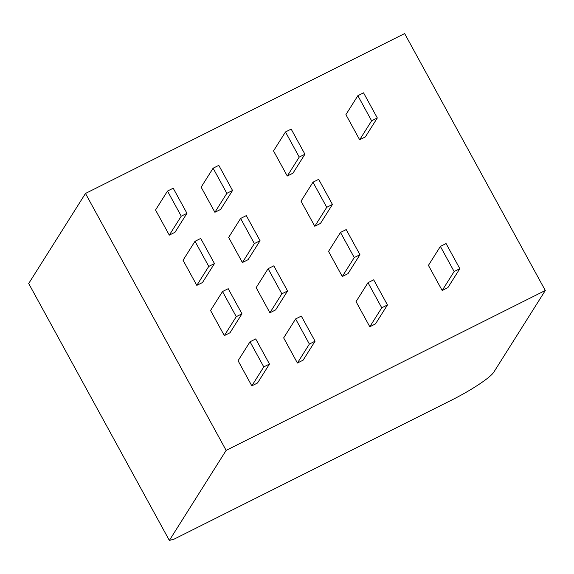 <?xml version="1.0" encoding="UTF-8"?>
<svg xmlns="http://www.w3.org/2000/svg" width="574" height="574" viewBox="0 0 574 574"><rect width="100%" height="100%" fill="white"/><g stroke="black" fill="none" stroke-linecap="round" stroke-linejoin="round"><path stroke-width="0.86" d="M69.648 358.305L169.359 540.428L226.142 450.382L85.483 193.46L28.7 283.513L69.648 358.305M85.483 193.46L404.641 33.572L545.3 290.487L493.798 372.167A41.428 5.898 151.3 0 1 451.616 400.107L174.066 539.151L169.359 540.428M545.3 290.487L226.142 450.382M167.508 191.056L155.547 210.012L169.301 235.132L175.005 232.276L186.959 213.32L173.205 188.2L167.508 191.056L181.255 216.176L186.959 213.32M169.301 235.132L181.255 216.176M213.097 168.211L201.144 187.174L214.898 212.294L220.595 209.438L232.549 190.482L218.794 165.355L213.097 168.211L226.852 193.33L232.549 190.482M214.898 212.294L226.852 193.33M285.479 131.955L273.525 150.912L287.28 176.031L292.977 173.176L304.93 154.219L291.176 129.1L285.479 131.955L299.233 157.075L304.93 154.219M287.28 176.031L299.233 157.075M357.86 95.693L345.907 114.649L359.661 139.769L365.358 136.913L377.312 117.957L363.557 92.837L357.86 95.693L371.615 120.813L377.312 117.957M359.661 139.769L371.615 120.813M195.009 241.295L183.056 260.252L196.81 285.378L202.507 282.523L214.461 263.559L200.713 238.44L195.009 241.295L208.764 266.415L214.461 263.559M196.81 285.378L208.764 266.415M240.606 218.457L228.653 237.414L242.4 262.533L248.104 259.678L260.058 240.721L246.303 215.602L240.606 218.457L254.361 243.577L260.058 240.721M242.4 262.533L254.361 243.577M312.988 182.195L301.027 201.151L314.782 226.271L320.486 223.415L332.439 204.459L318.685 179.339L312.988 182.195L326.735 207.314L332.439 204.459M314.782 226.271L326.735 207.314M222.518 291.542L210.565 310.498L224.319 335.618L230.016 332.762L241.97 313.806L228.215 288.686L222.518 291.542L236.273 316.661L241.97 313.806M224.319 335.618L236.273 316.661M268.108 268.697L256.155 287.653L269.909 312.773L275.606 309.924L287.567 290.961L273.812 265.841L268.108 268.697L281.863 293.816L287.567 290.961M269.909 312.773L281.863 293.816M340.49 232.434L328.536 251.398L342.291 276.517L347.988 273.662L359.941 254.705L346.194 229.578L340.49 232.434L354.244 257.561L359.941 254.705M342.291 276.517L354.244 257.561M250.027 341.781L238.067 360.737L251.821 385.857L257.525 383.001L269.479 364.045L255.724 338.925L250.027 341.781L263.775 366.901L269.479 364.045M251.821 385.857L263.775 366.901M295.617 318.936L283.664 337.899L297.418 363.019L303.115 360.163L315.069 341.207L301.314 316.087L295.617 318.936L309.372 344.063L315.069 341.207M297.418 363.019L309.372 344.063M367.999 282.681L356.045 301.637L369.8 326.757L375.496 323.901L387.45 304.945L373.696 279.825L367.999 282.681L381.753 307.8L387.45 304.945M369.8 326.757L381.753 307.8M440.38 246.418L428.426 265.375L442.181 290.494L447.878 287.646L459.831 268.682L446.077 243.563L440.38 246.418L454.134 271.538L459.831 268.682M442.181 290.494L454.134 271.538"/></g></svg>
